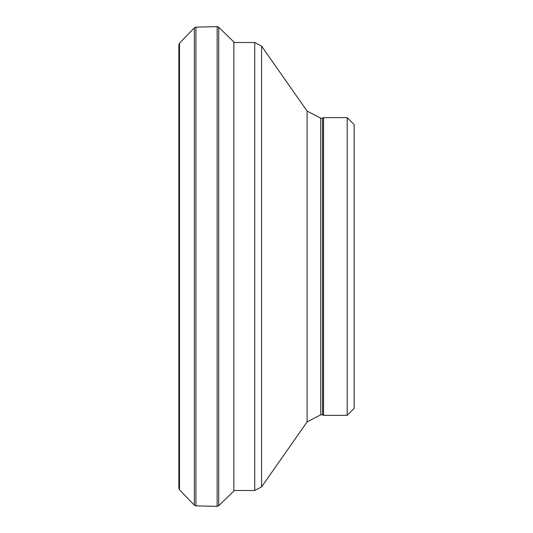 <?xml version="1.0" encoding="UTF-8"?>
<svg xmlns="http://www.w3.org/2000/svg" width="533" height="533" viewBox="0 0 533 533"><rect width="100%" height="100%" fill="white"/><g stroke="black" fill="none" stroke-linecap="round" stroke-linejoin="round"><path stroke-width="0.8" d="M347.19 415.36L354.145 408.405L354.145 124.595L347.19 117.64L323.538 117.64L323.538 415.36L347.19 415.36L347.19 117.64M323.538 415.36L322.572 414.807L322.572 118.193L323.538 117.64M322.572 414.807L320.753 414.807L320.753 118.193L322.572 118.193M233.854 490.487L254.727 490.487L261.563 486.929L307.081 421.923L320.753 414.807M307.081 421.923L307.081 111.077L320.753 118.193M261.563 486.929L261.563 46.071L307.081 111.077M254.727 490.487L254.727 42.513L261.563 46.071M234.267 42.513L233.854 41.954L233.854 491.046L218.717 505.737L217.151 506.35L195.924 505.877L194.372 505.197L179.488 489.78L178.855 487.975M233.854 41.954L218.717 27.263L218.717 505.737M218.717 27.263L217.151 26.65L217.151 506.35M217.151 26.65L195.924 27.123L195.924 505.877M195.924 27.123L194.372 27.803L194.372 505.197M194.372 27.803L179.488 43.22L179.488 489.78M178.855 44.779L178.855 488.221L178.855 44.779L179.488 43.22M254.727 42.513L233.854 42.513M234.267 490.487L233.854 491.046"/></g></svg>
